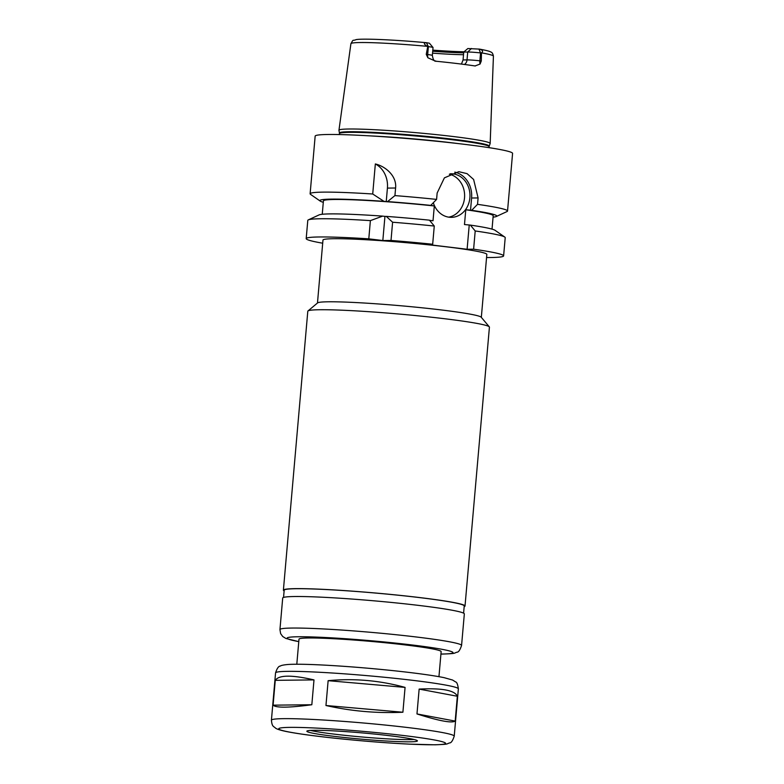 <?xml version="1.0" encoding="UTF-8"?>
<svg xmlns="http://www.w3.org/2000/svg" width="784" height="784" viewBox="0 0 784 784"><rect width="100%" height="100%" fill="white"/><g stroke="black" fill="none" stroke-linecap="round" stroke-linejoin="round"><path stroke-width="1.18" d="M311.826 704.747C288.835 707.795 275.929 707.942 273.097 705.169L275.262 680.336L313.992 679.904L311.826 704.747L273.097 705.169M328.133 680.679C354.182 678.199 379.828 680.434 405.073 687.401L402.898 712.235C376.937 713.44 351.291 711.206 325.958 705.512L328.133 680.679L405.073 687.401M419.146 689.097C441.99 687.931 454.73 690.312 457.346 696.251L455.181 721.084C451.839 723.318 439.109 720.937 416.97 713.94L419.146 689.097L457.346 696.251M275.262 680.336C278.82 674.936 291.726 674.789 313.992 679.904M402.898 712.235L325.958 705.512M455.181 721.084L416.97 713.94M464.167 606.649A91.16 5.174 -175 0 0 465.02 606.032L489.422 327.144A91.16 5.174 -175 0 0 489.294 326.83L481.2 317.216A82.242 4.665 -175 0 0 399.791 305.672A82.242 4.665 -175 0 0 317.608 302.908L307.965 310.964A91.16 5.174 -175 0 0 307.798 311.248L283.396 590.146A91.16 5.174 -175 0 0 284.122 590.891M317.471 303.026L322.969 240.08A82.242 4.665 5 0 1 405.308 242.599A82.242 4.665 5 0 1 486.835 254.418L481.327 317.363M489.294 326.83A91.16 5.174 -175 0 0 399.056 314.041A91.16 5.174 -175 0 0 307.965 310.964M465.02 606.032A91.16 5.174 -175 0 0 374.654 592.939A91.16 5.174 -175 0 0 283.396 590.146M463.599 613.176L464.226 605.963A90.366 5.135 -175 0 0 374.654 592.978A90.366 5.135 -175 0 0 284.18 590.215L283.553 597.418M440.922 654.081L442.49 654.072C456.984 653.533 453.407 653.258 456.925 652.21C458.493 652.288 460.041 650.044 461.57 645.457L464.334 613.921A91.16 5.174 -175 0 0 373.968 600.818A91.16 5.174 -175 0 0 282.701 598.025L279.947 629.562L280.623 633.609L282.71 636.5L285.856 638.45L298.782 641.645M438.952 676.67L441.137 651.612A71.344 4.047 -175 0 0 370.42 641.361A71.344 4.047 -175 0 0 298.998 639.176L296.803 664.234M409.905 741.821A55.488 3.146 -175 0 0 417.411 740.9A55.488 3.146 -175 0 0 362.414 732.922A55.488 3.146 -175 0 0 306.858 731.227A55.488 3.146 -175 0 0 347.596 737.842A55.488 3.146 -175 0 0 409.905 741.821M310.474 730.433A55.488 3.146 -175 0 0 357.524 736.588A55.488 3.146 -175 0 0 410.091 739.616A55.488 3.146 -175 0 0 414.001 739.488M486.56 257.544A99.088 5.625 -175 0 0 503.612 255.888A99.088 5.625 -175 0 0 473.614 249.194L467.107 249.263L426.173 244.324L432.67 244.255A99.088 5.625 -175 0 0 391.01 240.453L382.827 240.541L368.794 238.846A99.088 5.625 -175 0 0 306.191 238.62A99.088 5.625 -175 0 0 322.704 243.207M463.746 52.058L467.842 48.53L479.514 49.118C488.981 50.862 490.069 51.607 490.833 52.018C492.078 52.312 492.94 53.694 493.42 56.183A71.53 4.057 -175 0 0 481.454 52.861L481.288 60.995L479.877 60.829A9.437 0.539 -175 0 0 475.388 60.368A9.437 0.539 -175 0 0 467.019 59.898L463.06 59.947L463.746 52.058L467.715 52.018L467.019 59.898A5.949 5.145 -90.6 0 1 464.442 64.464M463.06 59.947L461.443 64.082M432.543 53.145A51.528 2.92 -175 0 0 463.511 54.713M427.731 46.579L427.319 46.334C423.585 43.992 423.389 42.797 426.721 42.728L429.416 43.218L433.023 47.491A9.437 0.539 -175 0 0 428.368 46.648L427.731 46.579L426.261 54.361L427.878 57.761L435.551 61.191A72.236 4.096 -175 0 1 475.026 65.954L475.329 65.983M427.319 46.334A71.53 4.057 -175 0 0 350.909 43.708C353.917 38.436 352.114 41.307 356.083 39.631C362.051 38.387 393.891 39.7 426.467 42.708L428.368 46.648L427.672 54.537L426.261 54.361M427.878 57.761A5.949 2.96 -83.1 0 1 427.672 54.537A9.437 0.539 -175 0 1 430.994 55.017A9.437 0.539 -175 0 1 432.347 55.409L433.033 47.53A9.437 0.539 -175 0 0 433.023 47.491M490.157 143.56A75.901 4.312 -175 0 0 490.167 143.482A75.901 4.312 -175 0 0 414.932 132.584A75.901 4.312 -175 0 0 338.953 130.252A75.901 4.312 -175 0 0 338.953 130.33L339.433 133.035A75.186 4.273 -175 0 1 414.697 135.269A75.186 4.273 -175 0 1 489.216 146.138L490.157 143.56M475.026 65.954L480.073 64.053L481.288 60.995M434.738 61.083L435.551 61.191M481.2 53.018L480.563 52.94L478.926 49.02C482.67 49.941 483.512 51.215 481.454 52.861M480.073 64.053A5.949 2.96 96.9 0 1 479.877 60.829L480.563 52.94A9.437 0.539 -175 0 0 467.715 52.018L471.468 48.49M432.709 51.234A52.665 2.989 -175 0 0 463.677 52.842M432.807 50.127A53.861 3.058 -175 0 0 463.981 51.773M382.827 240.541L384.944 216.394L386.267 216.384L392.598 222.225L391.01 240.453M368.794 238.846L370.381 220.627L382.661 216.119L384.944 216.394M386.238 201.615L383.954 201.341L372.714 194.001L375.34 163.954C385.003 166.188 396.9 175.596 395.597 188.003L394.93 195.598L387.561 201.596L386.238 201.615L387.414 188.101A23.785 20.57 89.4 0 0 375.34 163.954M383.954 201.341A88.768 5.037 -175 0 0 320.264 201.125A88.768 5.037 -175 0 0 323.292 202.301M429.573 220.333L433.023 220.755L434.316 205.967A85.211 4.841 -175 0 0 323.42 200.9L322.244 214.277M434.316 205.967L430.73 205.388A88.768 5.037 -175 0 0 387.561 201.596M372.714 194.001A99.088 5.625 -175 0 0 310.121 193.766A99.088 5.625 -175 0 0 310.552 194.363L320.264 201.125M382.661 216.119A88.768 5.037 -175 0 0 319.059 214.914L308.318 219.883A99.088 5.625 -175 0 0 307.789 220.392L306.191 238.62M370.381 220.627A99.088 5.625 -175 0 0 308.318 219.883M432.67 244.255L434.267 226.037A99.088 5.625 -175 0 0 392.598 222.225M434.267 226.037L429.436 220.167A88.768 5.037 -175 0 0 386.267 216.384M430.73 205.388L436.59 199.401A99.088 5.625 -175 0 0 394.93 195.598M436.59 199.401L437.149 193.011L444.391 177.87L458.797 171.686L467.068 173.646L473.624 179.477L478.093 197.94L477.534 204.34L471.664 210.318L465.774 209.759L464.481 224.547L470.371 225.106L475.202 230.966L473.614 249.194M493.077 217.158A88.768 5.037 -175 0 0 496.272 216.521L507.003 211.553A99.088 5.625 -175 0 0 507.532 211.043A99.088 5.625 -175 0 0 477.534 204.34M507.532 211.043L512.579 153.399A99.088 5.625 -175 0 0 414.364 139.16A99.088 5.625 -175 0 0 315.158 136.122L310.121 193.766M496.272 216.521A88.768 5.037 -175 0 0 471.664 210.318M492.029 229.124L493.195 215.757A85.211 4.841 -175 0 0 465.774 209.759M448.683 217.158A21.795 18.855 89.4 0 0 464.618 196.078A21.795 18.855 89.4 0 0 449.359 174.224M450.241 173.774A21.795 18.855 -90.6 0 1 450.888 173.754A21.795 18.855 -90.6 0 1 469.979 195.343A21.795 18.855 -90.6 0 1 451.368 217.344A21.795 18.855 -90.6 0 1 449.232 217.227A21.795 18.855 -90.6 0 1 433.336 202.733M467.107 249.263L469.224 225.116M470.518 210.337L471.596 198.019A23.785 20.57 89.4 0 0 454.789 172.157M503.612 255.888L505.21 237.67A99.088 5.625 -175 0 0 504.778 237.072A99.088 5.625 -175 0 0 475.202 230.966M504.778 237.072L495.057 230.31A88.768 5.037 -175 0 0 470.371 225.106M461.57 645.457A91.16 5.174 -175 0 0 371.214 632.355A91.16 5.174 -175 0 0 279.947 629.562M440.931 654.032A83.231 4.724 -175 0 0 441.715 654.032A83.231 4.724 -175 0 0 423.272 646.398A83.231 4.724 -175 0 0 316.324 637.098A83.231 4.724 -175 0 0 298.782 641.606M275.556 672.878C277.007 668.38 278.594 666.116 280.3 666.077C281.025 665.42 283.602 664.891 288.022 664.479C295.254 664.028 306.887 664.215 322.949 665.038C345.215 666.214 368.764 668.095 393.597 670.692C416.284 673.113 433.111 675.436 444.077 677.65L452.564 680.032L455.602 681.933C456.837 682.09 457.768 684.403 458.366 688.871A91.757 5.214 -175 0 0 367.422 675.681A91.757 5.214 -175 0 0 275.556 672.878L271.421 720.182C272.068 727.14 273.685 726.131 275.537 728.13C276.056 728.503 277.634 729.659 285.719 731.394C296.685 733.618 313.502 735.941 336.189 738.352C362.032 741.047 386.316 742.977 409.062 744.124L435.071 744.8C449.663 744.261 446.057 743.977 449.585 742.928C451.153 743.016 452.701 740.762 454.23 736.176A91.757 5.214 -175 0 0 363.276 722.985A91.757 5.214 -175 0 0 271.421 720.182M434.297 744.761A83.829 4.763 -175 0 0 362.463 731.315A83.829 4.763 -175 0 0 289.649 732.109A83.829 4.763 -175 0 0 434.297 744.761M387.414 188.101L395.597 188.003M471.596 198.019L478.093 197.94M458.003 143.56A75.107 4.263 -175 0 0 370.616 135.916M489.216 146.138L489.098 146.677A75.107 4.263 -175 0 0 414.648 135.887A75.107 4.263 -175 0 0 339.452 133.584L339.433 133.035M458.366 688.871L454.23 736.176M350.909 43.708L338.953 130.252M493.42 56.183L490.167 143.482M432.347 55.409C433.64 62.867 435.532 60.074 436.031 61.348M339.452 133.584L339.364 134.564M489.098 146.677L489.01 147.647"/></g></svg>
